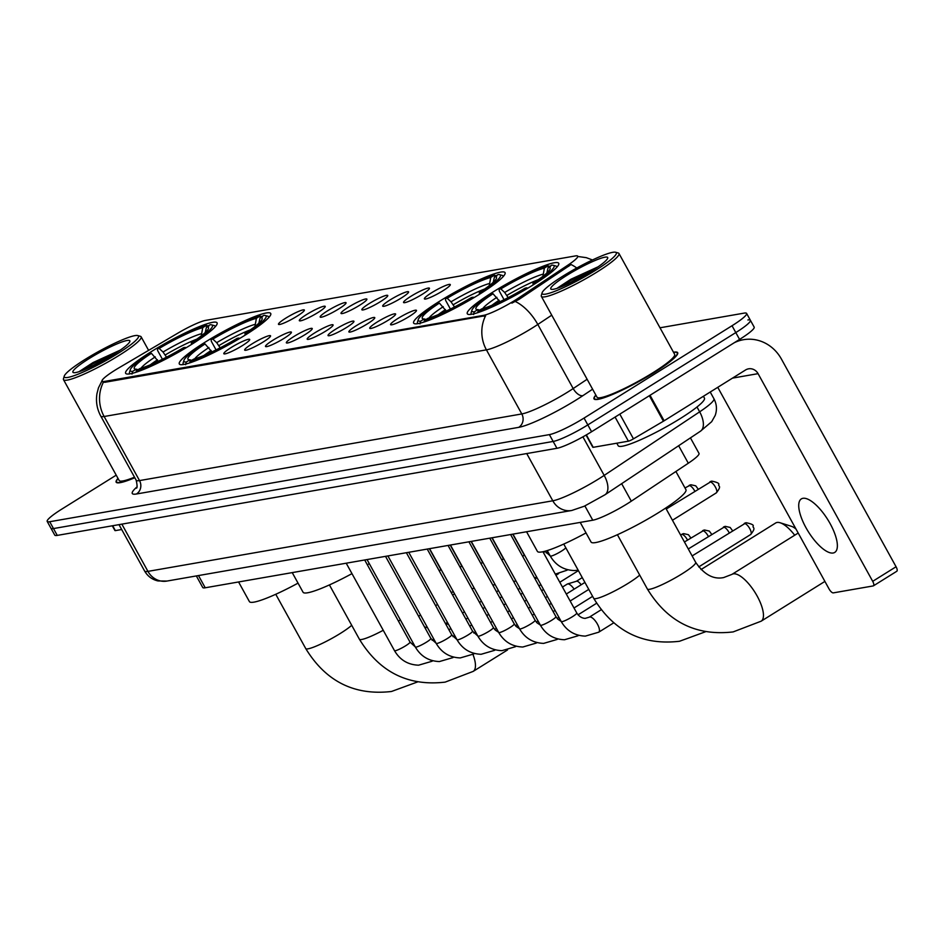 <?xml version="1.0" encoding="UTF-8"?>
<svg xmlns="http://www.w3.org/2000/svg" width="944" height="944" viewBox="0 0 944 944"><rect width="100%" height="100%" fill="white"/><g stroke="black" fill="none" stroke-linecap="round" stroke-linejoin="round"><path stroke-width="1.42" d="M479.292 294.386A52.215 7.092 -28.9 0 0 505.064 272.627A52.215 7.092 -28.9 0 0 439.408 301.348A52.215 7.092 -28.9 0 0 413.637 323.108A52.215 7.092 -28.9 0 0 479.292 294.386M244.956 335.25A52.215 7.092 -28.9 0 0 270.727 313.491A52.215 7.092 -28.9 0 0 205.072 342.2A52.215 7.092 -28.9 0 0 179.301 363.959A52.215 7.092 -28.9 0 0 244.956 335.25M191.302 344.595A52.215 7.092 -28.9 0 0 217.073 322.836A52.215 7.092 -28.9 0 0 151.418 351.557A52.215 7.092 -28.9 0 0 125.646 373.317A52.215 7.092 -28.9 0 0 191.302 344.595M532.947 285.041A52.215 7.092 -28.9 0 0 558.718 263.282A52.215 7.092 -28.9 0 0 493.063 291.991A52.215 7.092 -28.9 0 0 467.292 313.75A52.215 7.092 -28.9 0 0 532.947 285.041M431.691 292.711A14.774 2.006 151.1 0 1 450.312 284.758A14.774 2.006 151.1 0 1 442.984 290.74A14.774 2.006 151.1 0 1 424.529 298.988A14.774 2.006 151.1 0 1 431.691 292.711M410.852 296.345A14.774 2.006 151.1 0 1 429.473 288.392A14.774 2.006 151.1 0 1 422.133 294.375A14.774 2.006 151.1 0 1 403.678 302.623A14.774 2.006 151.1 0 1 410.852 296.345M390.002 299.98A14.774 2.006 151.1 0 1 408.622 292.026A14.774 2.006 151.1 0 1 401.294 298.009A14.774 2.006 151.1 0 1 382.839 306.257A14.774 2.006 151.1 0 1 390.002 299.98M369.163 303.614A14.774 2.006 151.1 0 1 387.783 295.661A14.774 2.006 151.1 0 1 380.444 301.643A14.774 2.006 151.1 0 1 361.989 309.892A14.774 2.006 151.1 0 1 369.163 303.614M348.312 307.248A14.774 2.006 151.1 0 1 366.933 299.295A14.774 2.006 151.1 0 1 359.605 305.278A14.774 2.006 151.1 0 1 341.138 313.526A14.774 2.006 151.1 0 1 348.312 307.248M327.474 310.883A14.774 2.006 151.1 0 1 346.094 302.918A14.774 2.006 151.1 0 1 338.754 308.912A14.774 2.006 151.1 0 1 320.299 317.16A14.774 2.006 151.1 0 1 327.474 310.883M306.623 314.517A14.774 2.006 151.1 0 1 325.243 306.552A14.774 2.006 151.1 0 1 317.916 312.547A14.774 2.006 151.1 0 1 299.449 320.795A14.774 2.006 151.1 0 1 306.623 314.517M285.784 318.152A14.774 2.006 151.1 0 1 304.405 310.187A14.774 2.006 151.1 0 1 297.065 316.181A14.774 2.006 151.1 0 1 278.61 324.429A14.774 2.006 151.1 0 1 285.784 318.152M397.872 318.494A14.774 2.006 151.1 0 1 416.493 310.541A14.774 2.006 151.1 0 1 409.165 316.523A14.774 2.006 151.1 0 1 390.71 324.771A14.774 2.006 151.1 0 1 397.872 318.494M377.034 322.128A14.774 2.006 151.1 0 1 395.654 314.175A14.774 2.006 151.1 0 1 388.326 320.158A14.774 2.006 151.1 0 1 369.859 328.406A14.774 2.006 151.1 0 1 377.034 322.128M356.183 325.763A14.774 2.006 151.1 0 1 374.803 317.809A14.774 2.006 151.1 0 1 367.476 323.792A14.774 2.006 151.1 0 1 349.02 332.04A14.774 2.006 151.1 0 1 356.183 325.763M335.344 329.397A14.774 2.006 151.1 0 1 353.965 321.444A14.774 2.006 151.1 0 1 346.625 327.426A14.774 2.006 151.1 0 1 328.17 335.675A14.774 2.006 151.1 0 1 335.344 329.397M314.494 333.031A14.774 2.006 151.1 0 1 333.114 325.078A14.774 2.006 151.1 0 1 325.786 331.061A14.774 2.006 151.1 0 1 307.331 339.309A14.774 2.006 151.1 0 1 314.494 333.031M293.655 336.666A14.774 2.006 151.1 0 1 312.275 328.713A14.774 2.006 151.1 0 1 304.936 334.695A14.774 2.006 151.1 0 1 286.48 342.943A14.774 2.006 151.1 0 1 293.655 336.666M272.804 340.3A14.774 2.006 151.1 0 1 291.425 332.347A14.774 2.006 151.1 0 1 284.097 338.33A14.774 2.006 151.1 0 1 265.642 346.578A14.774 2.006 151.1 0 1 272.804 340.3M251.965 343.935A14.774 2.006 151.1 0 1 270.586 335.981A14.774 2.006 151.1 0 1 263.246 341.964A14.774 2.006 151.1 0 1 244.791 350.212A14.774 2.006 151.1 0 1 251.965 343.935M231.115 347.569A14.774 2.006 151.1 0 1 249.735 339.604A14.774 2.006 151.1 0 1 242.407 345.598A14.774 2.006 151.1 0 1 223.952 353.847A14.774 2.006 151.1 0 1 231.115 347.569M690.442 437.886L699.008 453.403A29.559 4.012 151.1 0 1 688.306 463.221L631.312 501.17A29.559 4.012 151.1 0 1 627.418 503.671A29.559 4.012 151.1 0 1 592.773 520.215L205.226 587.782A29.559 4.012 151.1 0 1 202.724 587.487L196.34 575.934M518.221 298.221A26.597 3.611 151.1 0 1 514.716 300.475A26.597 3.611 151.1 0 1 483.529 315.367L104.253 381.482A26.597 3.611 151.1 0 1 101.999 381.223A26.597 3.611 151.1 0 1 118.932 367.83L178.097 333.008A26.597 3.611 151.1 0 1 205.485 320.417L575.462 255.918A26.597 3.611 151.1 0 1 577.728 256.178A26.597 3.611 151.1 0 1 568.087 265.016L518.221 298.221L518.905 299.46L511.872 303.13M595.853 395.088A47.79 6.49 -28.9 0 0 594 398.864A47.79 6.49 -28.9 0 0 654.086 372.597A47.79 6.49 -28.9 0 0 677.674 352.678A47.79 6.49 -28.9 0 0 673.485 352.23M551.744 315.178L537.809 324.453A39.412 5.345 151.1 0 1 532.628 327.792A39.412 5.345 151.1 0 1 486.42 349.858A34.48 31.789 -99.9 0 1 485.653 315.65L104.725 382.32L102.164 381.529M515.33 301.466L515.282 301.49A34.48 17.853 -123.7 0 1 537.809 324.453L573.185 388.55L587.121 379.276M116.218 475.162L61.785 509.123A29.559 4.012 -28.9 0 0 47.2 521.43L50.976 528.274A29.559 4.012 -28.9 0 0 53.489 528.569L553.16 441.45A29.559 4.012 -28.9 0 0 587.817 424.906L735.801 332.583A29.559 4.012 -28.9 0 0 750.386 320.264A29.559 4.012 -28.9 0 0 747.884 319.969M576.772 268.013A34.48 17.853 -123.7 0 0 571.037 264.532L518.905 299.46M118 478.396A47.79 6.49 -28.9 0 0 116.147 482.172A47.79 6.49 -28.9 0 0 134.803 477.735M47.2 521.43A29.559 4.012 -28.9 0 0 49.713 521.725L549.384 434.618A29.559 4.012 -28.9 0 0 584.041 418.074L732.025 325.739A29.559 4.012 -28.9 0 0 746.621 313.42A29.559 4.012 -28.9 0 0 744.108 313.125L659.998 327.792M739.577 339.415A29.559 4.012 -28.9 0 0 754.162 327.096L750.386 320.264A29.559 4.012 -28.9 0 1 735.801 332.583L587.817 424.906A29.559 4.012 -28.9 0 1 553.16 441.45L53.489 528.569A29.559 4.012 -28.9 0 1 50.976 528.274L54.752 535.106A29.559 4.012 -28.9 0 0 57.254 535.401L556.936 448.294A29.559 4.012 -28.9 0 0 591.593 431.738L739.577 339.415L732.025 325.739M833.151 553.007A31.53 11.446 -122 0 0 834.744 552.405A31.53 11.446 -122 0 0 828.95 521.56A31.53 11.446 -122 0 0 802.955 498.302A31.53 11.446 -122 0 0 801.362 498.904A31.53 11.446 -122 0 0 807.144 529.749A31.53 11.446 -122 0 0 833.151 553.007M586.354 434.889L593.21 447.314L628.397 441.178L615.087 417.083M734.149 342.802A39.412 36.332 -99.9 0 1 743.506 339.698A39.412 36.332 -99.9 0 1 781.431 359.086L896.068 566.754A4.921 1.794 58 0 1 896.8 571.262A4.921 1.794 58 0 1 896.552 571.356M717.759 387.323L829.056 588.938A4.921 1.794 -122 0 0 833.304 592.879L873.188 585.929A4.921 1.794 -122 0 0 873.436 585.835A4.921 1.794 -122 0 0 872.704 581.327L758.067 373.659A9.853 9.086 80.1 0 0 748.592 368.821A9.853 9.086 80.1 0 0 745.559 369.977L664.128 420.788A4.921 0.673 151.1 0 1 663.42 421.213L633.459 438.842A4.921 0.673 151.1 0 1 628.397 441.178M593.21 447.314A4.921 0.673 151.1 0 1 592.797 447.255L586.059 435.066M563.049 276.049A42.362 5.747 -28.9 0 0 542.104 292.817A42.362 5.747 -28.9 0 0 595.404 270.397A42.362 5.747 -28.9 0 0 615.582 252.249A42.362 5.747 -28.9 0 0 563.049 276.049M542.104 292.817L541.313 295.437A44.333 6.018 -28.9 0 0 541.349 296.357A44.333 6.018 -28.9 0 0 597.104 271.978A44.333 6.018 -28.9 0 0 618.981 253.499A44.333 6.018 -28.9 0 0 618.214 252.98L615.582 252.249M541.349 296.357L597.021 397.2A44.333 6.018 -28.9 0 0 652.764 372.821A44.333 6.018 -28.9 0 0 674.653 354.342L618.981 253.499M595.935 395.253A47.294 6.419 -28.9 0 0 594.425 398.628A47.294 6.419 -28.9 0 0 653.897 372.62A47.294 6.419 -28.9 0 0 677.237 352.914A47.294 6.419 -28.9 0 0 673.568 352.395M616.786 443.196L618.178 445.733A49.265 6.691 -28.9 0 0 680.128 418.64A49.265 6.691 -28.9 0 0 704.436 398.12L703.422 396.268M591.64 271.058A32.509 4.413 -28.9 0 0 607.712 258.184A32.509 4.413 -28.9 0 0 566.801 275.388A32.509 4.413 -28.9 0 0 551.308 289.312A32.509 4.413 -28.9 0 0 591.64 271.058M598.118 266.81L570.931 279.235L557.585 287.92M564.665 285.395L587.864 273.359M558.73 287.767L570.695 280.498L594.236 269.406M504.061 299.696L499.282 291.035L499.093 289.194A46.905 6.36 -28.9 0 1 547.992 265.842L544.393 268.084A42.362 5.747 -28.9 0 0 500.827 288.888L504.686 292.463L508.155 297.62M580.218 522.398L591.05 542.021A54.186 7.351 -28.9 0 0 659.195 512.226A54.186 7.351 -28.9 0 0 685.934 489.653L675.904 471.481M499.931 301.691L493.039 293.749L491.305 294.044A46.905 6.36 -28.9 0 0 471.917 310.198L471.127 312.818A48.876 6.632 -28.9 0 0 471.162 313.845A48.876 6.632 -28.9 0 0 471.658 314.281M556.842 267.258A48.876 6.632 -28.9 0 0 556.736 266.609A48.876 6.632 -28.9 0 0 555.886 266.031L553.255 265.299A46.905 6.36 -28.9 0 0 551.756 265.181L548.157 267.435L546.729 273.536M471.917 310.198A46.905 6.36 -28.9 0 0 474.254 311.85L473.628 314.529M547.992 265.842L550.505 266.574M535.319 283.542L534.717 282.976A46.905 6.36 -28.9 0 0 553.255 265.299M493.039 293.749A42.362 5.747 -28.9 0 0 476.649 309.49A42.362 5.747 -28.9 0 0 477.865 309.597L474.254 311.85M500.827 288.888L499.093 289.194M534.717 282.976L532.971 283.283A42.362 5.747 -28.9 0 0 550.128 268.922A42.362 5.747 -28.9 0 0 548.157 267.435M477.865 309.597L479.705 310.139M542.918 276.297L544.393 268.084M533.136 284.923L532.971 283.283M527.495 288.368L526.929 287.837A46.905 6.36 -28.9 0 1 478.018 311.19L477.664 312.7M478.018 311.19L481.629 308.936A42.362 5.747 -28.9 0 0 525.183 288.144L526.929 287.837M794.706 535.224A27.588 10.018 -122 0 0 780.122 522.764A27.588 10.018 -122 0 0 777.054 522.457A27.588 10.018 -122 0 0 775.661 522.988L701.026 569.551M450.406 309.042L445.627 300.381L445.438 298.54A46.905 6.36 -28.9 0 1 494.337 275.2L490.738 277.442A42.362 5.747 -28.9 0 0 447.173 298.245L451.031 301.82L454.501 306.977M526.563 531.755L537.396 551.379A54.186 7.351 -28.9 0 0 586.035 532.923M446.276 311.048L439.385 303.095L437.65 303.402A46.905 6.36 -28.9 0 0 418.263 319.556L417.472 322.175A48.876 6.632 -28.9 0 0 417.508 323.19A48.876 6.632 -28.9 0 0 418.003 323.639M503.187 276.604A48.876 6.632 -28.9 0 0 503.081 275.955A48.876 6.632 -28.9 0 0 502.232 275.388L499.6 274.657A46.905 6.36 -28.9 0 0 498.102 274.539L494.503 276.793L493.075 282.881M418.263 319.556A46.905 6.36 -28.9 0 0 420.599 321.196L419.974 323.886M494.337 275.2L496.851 275.931M481.664 292.9L481.062 292.333A46.905 6.36 -28.9 0 0 499.6 274.657M439.385 303.095A42.362 5.747 -28.9 0 0 422.995 318.836A42.362 5.747 -28.9 0 0 424.21 318.954L420.599 321.196M447.173 298.245L445.438 298.54M481.062 292.333L479.316 292.64A42.362 5.747 -28.9 0 0 496.473 278.279A42.362 5.747 -28.9 0 0 494.503 276.793M424.21 318.954L426.051 319.485M489.263 285.643L490.738 277.442M479.481 294.28L479.316 292.64M473.841 297.726L473.263 297.195A46.905 6.36 -28.9 0 1 424.363 320.547L424.009 322.057M424.363 320.547L427.974 318.293A42.362 5.747 -28.9 0 0 471.528 297.502L473.263 297.195M780.122 522.764L791.532 526.351A17.735 6.443 58 0 1 796.028 529.1M216.07 349.905L211.291 341.244L211.102 339.403A46.905 6.36 -28.9 0 1 260.001 316.051L256.402 318.293A42.362 5.747 -28.9 0 0 212.837 339.097L216.695 342.672L220.164 347.829M292.227 572.607L303.059 592.23A54.186 7.351 -28.9 0 0 351.97 573.633M367.358 564.795A54.186 7.351 -28.9 0 0 369.293 563.615M211.94 351.9L205.049 343.958L203.314 344.253A46.905 6.36 -28.9 0 0 183.927 360.407L183.136 363.027A48.876 6.632 -28.9 0 0 183.171 364.054A48.876 6.632 -28.9 0 0 183.667 364.49M268.851 317.467A48.876 6.632 -28.9 0 0 268.745 316.818A48.876 6.632 -28.9 0 0 267.895 316.24L265.264 315.508A46.905 6.36 -28.9 0 0 263.765 315.39L260.166 317.644L258.739 323.733M183.927 360.407A46.905 6.36 -28.9 0 0 186.263 362.048L185.638 364.738M260.001 316.051L262.515 316.783M247.328 333.751L246.726 333.185A46.905 6.36 -28.9 0 0 265.264 315.508M205.049 343.958A42.362 5.747 -28.9 0 0 188.658 359.699A42.362 5.747 -28.9 0 0 189.874 359.806L186.263 362.048M212.837 339.097L211.102 339.403M246.726 333.185L244.98 333.492A42.362 5.747 -28.9 0 0 262.137 319.131A42.362 5.747 -28.9 0 0 260.166 317.644M189.874 359.806L191.715 360.337M254.927 326.506L256.402 318.293M245.145 335.132L244.98 333.492M239.505 338.577L238.938 338.046A46.905 6.36 -28.9 0 1 190.027 361.399L189.673 362.909M190.027 361.399L193.638 359.145A42.362 5.747 -28.9 0 0 237.192 338.353L238.938 338.046M162.415 359.251L157.636 350.59L157.447 348.749A46.905 6.36 -28.9 0 1 206.347 325.397L202.748 327.651A42.362 5.747 -28.9 0 0 159.182 348.454L163.041 352.029L166.51 357.186M238.572 581.964L249.405 601.588A54.186 7.351 -28.9 0 0 298.044 583.132M158.273 361.257L151.394 353.304L149.659 353.611A46.905 6.36 -28.9 0 0 130.272 369.765L129.481 372.384A48.876 6.632 -28.9 0 0 129.517 373.399A48.876 6.632 -28.9 0 0 130.012 373.848M215.197 326.813A48.876 6.632 -28.9 0 0 215.09 326.164A48.876 6.632 -28.9 0 0 214.241 325.597L211.609 324.866A46.905 6.36 -28.9 0 0 210.111 324.748L206.512 326.99L205.084 333.09M130.272 369.765A46.905 6.36 -28.9 0 0 132.608 371.405L131.983 374.095M206.347 325.397L208.86 326.128M193.673 343.109L193.072 342.542A46.905 6.36 -28.9 0 0 211.609 324.866M151.394 353.304A42.362 5.747 -28.9 0 0 135.004 369.045A42.362 5.747 -28.9 0 0 136.219 369.163L132.608 371.405M159.182 348.454L157.447 348.749M193.072 342.542L191.325 342.849A42.362 5.747 -28.9 0 0 208.482 328.488A42.362 5.747 -28.9 0 0 206.512 326.99M136.219 369.163L138.06 369.694M201.273 335.852L202.748 327.651M191.49 344.477L191.325 342.849M185.85 347.935L185.272 347.404A46.905 6.36 -28.9 0 1 136.373 370.756L136.019 372.255M136.373 370.756L139.983 368.502A42.362 5.747 -28.9 0 0 183.537 347.699L185.272 347.404M566.86 584.43A8.862 3.221 58 0 1 567.202 584.1A8.862 3.221 58 0 1 567.486 583.97A8.862 3.221 58 0 1 567.651 583.935A8.862 3.221 58 0 1 574.129 589.15M576.3 581.339A6.407 2.325 58 0 1 576.501 581.244A6.407 2.325 58 0 1 576.619 581.209A6.407 2.325 58 0 1 581.15 584.773M112.666 525.737L115.357 530.622L121.693 529.513M115.357 530.622A4.921 0.673 151.1 0 1 114.944 530.563L112.312 525.808M85.196 359.357A42.362 5.747 -28.9 0 0 64.251 376.125A42.362 5.747 -28.9 0 0 117.552 353.705A42.362 5.747 -28.9 0 0 137.73 335.557A42.362 5.747 -28.9 0 0 85.196 359.357M64.251 376.125L63.46 378.745A44.333 6.018 -28.9 0 0 63.496 379.665A44.333 6.018 -28.9 0 0 119.251 355.286A44.333 6.018 -28.9 0 0 141.128 336.807A44.333 6.018 -28.9 0 0 140.361 336.288L137.73 335.557M63.496 379.665L119.168 480.508A44.333 6.018 -28.9 0 0 134.508 477.192M118.083 478.549A47.294 6.419 -28.9 0 0 116.572 481.936A47.294 6.419 -28.9 0 0 134.768 477.652M113.787 354.366A32.509 4.413 -28.9 0 0 129.859 341.492A32.509 4.413 -28.9 0 0 88.948 358.696A32.509 4.413 -28.9 0 0 73.455 372.62A32.509 4.413 -28.9 0 0 113.787 354.366M120.266 350.118L93.078 362.543L79.733 371.228M86.813 368.703L110.011 356.667M80.877 371.075L92.842 363.806L116.383 352.714M621.659 483.682L631.312 501.17M568.087 265.016L568.772 266.255M104.253 381.482L104.725 382.32M483.529 315.367L483.989 316.205M584.891 505.949L592.773 520.215M678.653 445.733L688.306 463.221M198.488 575.557L205.226 587.782M136.443 493.995A9.853 9.086 80.1 0 0 139.523 480.59L521.796 413.944A39.412 5.345 -28.9 0 0 568.005 391.89A39.412 5.345 -28.9 0 0 573.185 388.55A9.853 5.098 56.3 0 0 582.967 395.607A49.265 6.691 151.1 0 1 518.728 427.349L136.443 493.995A49.265 6.691 151.1 0 1 136.88 486.998M136.172 480.201A39.412 5.345 -28.9 0 0 139.523 480.59L104.135 416.505A39.412 5.345 151.1 0 1 100.784 416.115L136.172 480.201C137.34 485.499 137.387 488.166 136.314 488.19M103.368 382.296A34.48 31.789 80.1 0 0 104.135 416.505L486.42 349.858L521.796 413.944A9.853 9.086 80.1 0 1 518.728 427.349M592.596 389.199L582.967 395.607M49.713 521.725L57.254 535.401M549.384 434.618L556.936 448.294M584.041 418.074L591.593 431.738M121.859 524.132L147.937 571.38A19.706 18.16 80.1 0 0 166.899 581.067L157.99 580.949C152.102 579.557 147.63 576.229 144.585 570.978A39.412 5.345 -28.9 0 0 147.937 571.38L552.795 500.792A39.412 5.345 -28.9 0 0 599.003 478.726A39.412 5.345 -28.9 0 0 604.184 475.398L582.908 436.848M526.717 453.557L552.795 500.792A19.706 18.16 80.1 0 0 571.757 510.48L166.899 581.067M700.46 431.207A19.706 10.195 -123.7 0 0 699.657 411.832A39.412 5.345 -28.9 0 0 713.935 398.746C716.756 404.126 717.18 409.684 715.21 415.419L711.67 421.697L700.46 431.207L604.986 494.774A19.706 10.195 -123.7 0 0 604.184 475.398L699.657 411.832L696.991 406.994M732.509 378.119L758.067 373.659M650.038 395.276L664.128 420.788M872.704 581.327L896.068 566.754M663.42 421.213L649.342 395.713M619.819 414.133L633.459 438.842M647.372 588.997C667.491 621.907 696.082 636.221 733.146 631.914L761.159 621.187A27.588 10.018 58 0 0 756.097 594.201A27.588 10.018 58 0 0 733.346 573.846A27.588 10.018 58 0 0 731.954 574.377L723.67 577.563C713.463 579.687 704.13 574.601 695.669 562.329A27.588 3.741 151.1 0 1 682.052 573.822A27.588 3.741 151.1 0 1 649.708 589.268A27.588 3.741 151.1 0 1 647.372 588.997L617.4 534.717M538.387 279.625A36.45 4.944 -28.9 0 0 506.916 295.389M496.898 297.325A37.902 5.145 -28.9 0 0 482.644 308.664M542.965 274.185A37.902 5.145 -28.9 0 0 504.686 292.463M499.128 300.251A36.45 4.944 -28.9 0 0 491.954 305.254M639.702 575.097A27.588 3.741 151.1 0 1 628.397 583.18A27.588 3.741 151.1 0 1 596.053 598.614A27.588 3.741 151.1 0 1 593.717 598.343L563.745 544.063M484.732 288.982A36.45 4.944 -28.9 0 0 453.262 304.747M443.243 306.682A37.902 5.145 -28.9 0 0 428.977 318.01M489.311 283.542A37.902 5.145 -28.9 0 0 451.031 301.82M445.474 309.597A36.45 4.944 -28.9 0 0 438.299 314.612M383.24 630.285A27.588 3.741 151.1 0 1 361.717 639.477A27.588 3.741 151.1 0 1 359.381 639.194L329.409 584.914M445.733 624.008A27.588 10.018 58 0 1 448.553 624.397M472.968 654.416A27.588 10.018 58 0 1 473.168 671.396L507.459 650.003M400.35 619.878A27.588 3.741 151.1 0 1 398.474 621.176M250.396 329.834A36.45 4.944 -28.9 0 0 218.925 345.598M208.907 347.534A37.902 5.145 -28.9 0 0 194.653 358.873M254.974 324.394A37.902 5.145 -28.9 0 0 216.695 342.672M211.137 350.46A36.45 4.944 -28.9 0 0 203.963 355.463M351.699 625.306A27.588 3.741 151.1 0 1 340.406 633.389A27.588 3.741 151.1 0 1 308.063 648.823A27.588 3.741 151.1 0 1 305.726 648.552L275.754 594.272M196.741 339.191A36.45 4.944 -28.9 0 0 165.271 354.944M155.253 356.879A37.902 5.145 -28.9 0 0 140.986 368.219M201.32 333.751A37.902 5.145 -28.9 0 0 163.041 352.029M157.483 359.806A36.45 4.944 -28.9 0 0 150.308 364.821M698.713 566.919L750.704 534.481C756.486 527.177 752.663 528.215 753.076 526.268C754.02 525.065 751.731 523.885 746.208 522.74A6.407 5.9 80.1 0 0 744.238 523.483A6.407 2.325 58 0 1 749.524 528.215A6.407 2.325 58 0 1 750.704 534.481A6.407 2.325 58 0 1 750.374 534.599M542.953 551.733L576.784 613.022A8.862 1.204 151.1 0 1 572.406 616.715A8.862 1.204 151.1 0 1 561.81 621.707A8.862 1.204 151.1 0 1 561.255 621.589L512.97 534.127M576.784 613.022C579.05 616.444 581.846 618.226 585.174 618.379L589.339 617.152A8.862 3.221 58 0 1 589.788 616.987A8.862 3.221 58 0 1 590 616.963A8.862 3.221 58 0 1 597.233 623.772A8.862 3.221 58 0 1 598.72 632.197L585.351 636.114C574.743 635.737 566.707 630.899 561.255 621.589M732.556 530.705L730.137 527.436L725.37 526.374A6.407 5.9 80.1 0 0 723.399 527.118A6.407 2.325 58 0 1 729.193 532.794M510.61 534.54L555.933 616.656A8.862 1.204 151.1 0 1 551.556 620.35A8.862 1.204 151.1 0 1 540.959 625.341A8.862 1.204 151.1 0 1 540.405 625.223L492.131 537.761M578.389 635.229A8.862 3.221 58 0 1 577.881 635.831L564.5 639.749C553.892 639.371 545.868 634.533 540.405 625.223M711.717 534.339L709.298 531.071L704.519 529.997A6.407 5.9 80.1 0 0 702.548 530.752A6.407 2.325 58 0 1 708.354 536.428M489.759 538.174L535.095 620.291A8.862 1.204 151.1 0 1 530.717 623.984A8.862 1.204 151.1 0 1 520.12 628.975A8.862 1.204 151.1 0 1 519.566 628.857L471.28 541.396M557.538 638.864A8.862 3.221 58 0 1 557.031 639.466L543.661 643.383C533.053 643.006 525.017 638.156 519.566 628.857M690.866 537.974L688.447 534.705L683.68 533.631A6.407 5.9 80.1 0 0 681.71 534.387A6.407 2.325 58 0 1 687.503 540.062M468.92 541.809L514.244 623.925A8.862 1.204 151.1 0 1 509.866 627.618A8.862 1.204 151.1 0 1 499.27 632.61A8.862 1.204 151.1 0 1 498.715 632.492L450.441 545.03M536.699 642.498A8.862 3.221 58 0 1 536.192 643.1L522.811 647.018C512.203 646.64 504.179 641.79 498.715 632.492M448.07 545.443L493.393 627.559A8.862 1.204 151.1 0 1 489.027 631.253A8.862 1.204 151.1 0 1 478.431 636.244A8.862 1.204 151.1 0 1 477.876 636.126L429.591 548.665M515.849 646.133A8.862 3.221 58 0 1 515.341 646.734L501.972 650.652C491.364 650.274 483.328 645.425 477.876 636.126M427.231 549.078L472.555 631.194A8.862 1.204 151.1 0 1 468.177 634.887A8.862 1.204 151.1 0 1 457.58 639.879A8.862 1.204 151.1 0 1 457.026 639.761L408.74 552.299M495.01 649.767A8.862 3.221 58 0 1 494.503 650.369L481.121 654.286C470.513 653.909 462.477 649.059 457.026 639.761M406.38 552.712L451.704 634.828A8.862 1.204 151.1 0 1 447.338 638.522A8.862 1.204 151.1 0 1 436.742 643.513A8.862 1.204 151.1 0 1 436.187 643.395L387.901 555.933M474.159 653.401A8.862 3.221 58 0 1 473.652 654.003L460.283 657.921C449.674 657.543 441.639 652.693 436.187 643.395M385.53 556.346L430.865 638.451A8.862 1.204 151.1 0 1 426.487 642.156A8.862 1.204 151.1 0 1 415.891 647.147A8.862 1.204 151.1 0 1 415.336 647.029L367.051 559.568M453.321 657.036A8.862 3.221 58 0 1 452.813 657.638L439.432 661.555C428.824 661.178 420.788 656.328 415.336 647.029M364.691 559.981L410.015 642.085A8.862 1.204 151.1 0 1 405.637 645.79A8.862 1.204 151.1 0 1 395.052 650.782A8.862 1.204 151.1 0 1 394.498 650.664L346.212 563.202M432.47 660.67A8.862 3.221 58 0 1 431.963 661.272L418.593 665.19C407.985 664.812 399.949 659.962 394.498 650.664M672.447 520.25L716.307 492.886C722.101 485.582 718.278 486.62 718.691 484.673C719.623 483.47 717.334 482.29 711.823 481.133A6.407 5.9 80.1 0 0 709.853 481.888A6.407 2.325 58 0 1 715.139 486.62A6.407 2.325 58 0 1 716.307 492.886A6.407 2.325 58 0 1 715.989 493.004M698.171 489.098L695.752 485.841L690.973 484.768A6.407 5.9 80.1 0 0 689.014 485.523A6.407 2.325 58 0 1 694.808 491.199M565.763 547.721A8.862 1.204 151.1 0 1 561.409 551.154A8.862 1.204 151.1 0 1 550.812 556.146A8.862 1.204 151.1 0 1 550.258 556.028C555.709 565.326 563.745 570.176 574.353 570.554L578.188 570.223M567.391 569.669A8.862 3.221 58 0 1 566.884 570.27L555.296 574.105M544.959 551.249A8.862 1.204 151.1 0 1 543.508 552.759M525.336 556.547L524.097 554.718A8.862 1.204 151.1 0 1 522.669 556.394M504.497 560.181L503.246 558.352A8.862 1.204 151.1 0 1 501.819 560.028M483.67 563.839L482.408 561.987A8.862 1.204 151.1 0 1 480.98 563.662M462.808 567.45L461.557 565.621A8.862 1.204 151.1 0 1 460.129 567.297M441.981 571.108L440.718 569.256A8.862 1.204 151.1 0 1 439.29 570.931M102.518 379.83L98.459 387.854L96.972 393.601C95.698 401.53 96.972 409.035 100.784 416.115M577.893 256.485L586.295 257.665L592.466 259.966M746.621 313.42L750.386 320.264M604.986 494.774L584.23 506.244L571.757 510.48M713.935 398.746L710.218 392.02M144.585 570.978L119.003 524.64M737.417 340.76L743.506 339.698M896.8 571.262L873.436 585.835M594.885 399.442L594.425 398.628M677.686 353.729L677.237 352.914M731.954 574.377L798.199 533.041M761.159 621.187L824.903 581.41M665.709 508.049L695.669 562.329M593.717 598.343C613.836 631.265 642.427 645.566 679.491 641.271L705.475 631.76M359.381 639.194C379.5 672.116 408.091 686.43 445.155 682.123L473.168 671.396M427.526 627.725L424.517 626.969M445.521 623.606L447.444 622.403M462.513 613.01L464.448 611.806M479.517 602.402L481.44 601.198M496.509 591.794L498.444 590.59M305.726 648.552C325.845 681.474 354.437 695.775 391.5 691.48L417.484 681.969M418.617 616.267L420.552 615.063M435.609 605.67L437.544 604.467M452.613 595.062L454.536 593.859M589.339 617.152L601.198 609.753M746.208 522.74L692.129 555.922M598.72 632.197L613.694 622.863M578.023 614.839L596.62 603.24M725.37 526.374L688.282 548.948M555.933 616.656L557.762 619.122L561.149 621.412M577.881 635.831L578.707 635.312M557.172 618.473L558.931 617.376M573.999 607.983L592.62 596.36M704.519 529.997L684.435 541.974M535.095 620.291L536.912 622.757L540.31 625.046M557.031 639.466L557.869 638.946M536.334 622.108L538.08 621.01M553.149 611.618L555.084 610.414M570.152 601.009L588.773 589.398M683.68 533.631L680.589 535.012M514.244 623.925L516.073 626.391L519.46 628.68M536.192 643.1L537.018 642.581M515.483 625.742L517.241 624.645M532.31 615.252L534.233 614.048M549.302 604.644L551.237 603.44M566.306 594.036L584.926 582.424M493.393 627.559L495.222 630.026L498.621 632.315M515.341 646.734L516.179 646.215M494.644 629.377L496.391 628.279M511.459 618.886L513.394 617.683M528.463 608.278L530.386 607.075M545.455 597.67L547.39 596.466M562.459 587.074L567.202 584.1M576.501 581.244L567.486 583.97M582.271 577.61L576.395 581.28M472.555 631.194L477.77 635.949M494.503 650.369L495.329 649.85M473.794 633.011L475.552 631.914M490.62 622.521L492.544 621.317M507.612 611.913L509.548 610.709M524.616 601.304L526.54 600.101M541.608 590.708L543.543 589.504M578.412 570.636L559.804 582.259M451.704 634.828L456.931 639.584M473.652 654.003L474.49 653.484M452.955 636.645L454.701 635.548M469.77 626.155L471.705 624.952M486.774 615.547L488.697 614.343M503.766 604.939L505.701 603.735M520.769 594.342L522.693 593.139M558.624 573.622L555.945 575.285M540.877 584.69L538.953 585.894M430.865 638.451L436.081 643.218M452.813 657.638L453.639 657.118M432.104 640.28L433.862 639.182M448.931 629.79L450.854 628.586M465.923 619.181L467.858 617.978M482.927 608.573L484.85 607.37M499.919 597.965L501.842 596.773M537.03 577.716L535.106 578.92M520.038 588.324L518.103 589.528M410.015 642.085L415.242 646.852M431.963 661.272L432.8 660.753M711.823 481.133L666.24 509.017M547.249 550.576L550.258 556.028M690.973 484.768L685.002 487.954M550.163 555.851L545.018 551.237M566.884 570.27L567.722 569.751M536.876 577.433L534.457 577.74M546.187 552.913L547.933 551.815M512.745 534.162L524.097 554.718M516.026 581.067L513.607 581.374M491.907 537.797L503.246 558.352M495.187 584.702L492.756 585.009M471.056 541.431L482.408 561.987M474.336 588.324L471.917 588.643M450.217 545.066L461.557 565.621M453.498 591.959L451.067 592.277M429.367 548.7L440.718 569.256M117.032 482.75L116.572 481.936M148.609 350.366L141.128 336.807"/></g></svg>
